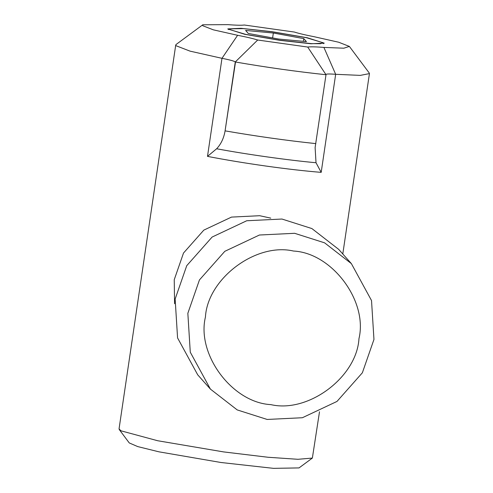 <?xml version="1.0" encoding="UTF-8"?>
<svg xmlns="http://www.w3.org/2000/svg" width="493" height="493" viewBox="0 0 493 493"><rect width="100%" height="100%" fill="white"/><g stroke="black" fill="none" stroke-linecap="round" stroke-linejoin="round"><path stroke-width="0.74" d="M267.157 419.451L302.375 417.731L336.984 401.438L362.361 372.794L373.959 339.455L371.525 300.551L351.386 263.638L324.591 242.833L294.641 233.3L259.423 235.019L224.814 251.313L199.437 279.95L187.845 313.295L190.273 352.193L210.412 389.106L237.213 409.917L267.157 419.451M270.86 404.624C232.369 402.719 196.387 354.553 205.427 317.048C207.608 278.57 256.064 242.279 293.538 251.048C332.029 252.952 368.018 301.118 358.972 338.623C356.796 377.102 308.341 413.393 270.86 404.624M210.412 389.106L197.718 374.84L177.572 337.927L175.144 299.029L186.736 265.684L212.119 237.047L246.728 220.753L281.947 219.034L311.89 228.567L338.691 249.372L351.386 263.638M174.571 303.743L174.239 279.71L183.507 253.038L203.812 230.126L231.5 217.093L259.675 215.712L270.756 218.134M272.284 31.835L306.436 37.708L322.816 42.663L320.69 43.704L311.459 43.63L279.759 40.229L245.613 34.356L229.276 29.463L229.313 28.853L243.376 28.612L272.284 31.835M248.281 33.456L245.6 30.437L273.338 33.019L303.762 38.614L306.443 41.628L278.705 39.046L248.281 33.456M303.355 41.338L303.762 38.614M272.617 37.93L273.338 33.019M257.685 40.019L235.272 61.976L225.048 131.107C223.785 138.268 220.981 144.153 216.63 148.763L207.498 156.38C225.467 159.861 244.904 163.078 265.819 166.036C286.704 168.957 305.161 171.065 321.19 172.359L316.019 162.733L315.113 147.567L326.002 74.726C325.491 73.907 328.72 73.771 335.665 74.301L360.278 75.386L369.436 73.605L369.232 72.995L349.383 46.428L343.781 48.203L323.901 47.414C315.908 46.786 310.51 46.662 307.718 47.051L257.685 40.019C253.303 38.627 246.611 37.049 237.608 35.286L213.364 29.839L202.74 25.735L202.789 24.779L228.142 24.65C236.135 25.279 241.533 25.402 244.325 25.014L294.358 32.045C298.746 33.444 305.438 35.021 314.435 36.778L338.685 42.232L349.383 46.428M225.098 130.867C256.372 136.278 286.618 140.53 315.828 143.617M319.495 411.815L312.365 458.071L297.951 459.297L268.069 457.264L223.606 451.908L157.698 440.742L121.007 430.827L119.047 428.922M202.789 24.779L176.106 44.475L175.736 44.999L176.038 45.732L190.033 51.136L221.979 58.322C229.837 59.869 234.267 61.083 235.26 61.958L235.272 61.976C266.547 67.381 296.792 71.633 326.002 74.726L307.718 47.051M272.179 31.712L307.305 37.758L324.258 43.156L311.052 43.766L279.864 40.352L244.738 34.307L227.784 28.908L240.991 28.304L272.179 31.712M119.244 429.545L129.258 442.936L137.72 446.584L158.931 451.822L220.956 462.496L273.479 468.35L299.029 467.912L312.371 458.065M316.019 162.733C288.984 160.324 246.488 154.346 216.63 148.763M323.901 47.414L335.665 74.301L321.19 172.359M237.608 35.286L221.979 58.322L207.498 156.38M225.048 131.107L235.549 61.742M322.816 42.663L323.556 43.655M229.313 28.853L228.314 29.586M315.193 147.05L315.113 147.567M119.041 428.935L175.736 44.999M342.795 253.987L369.436 73.605"/></g></svg>
